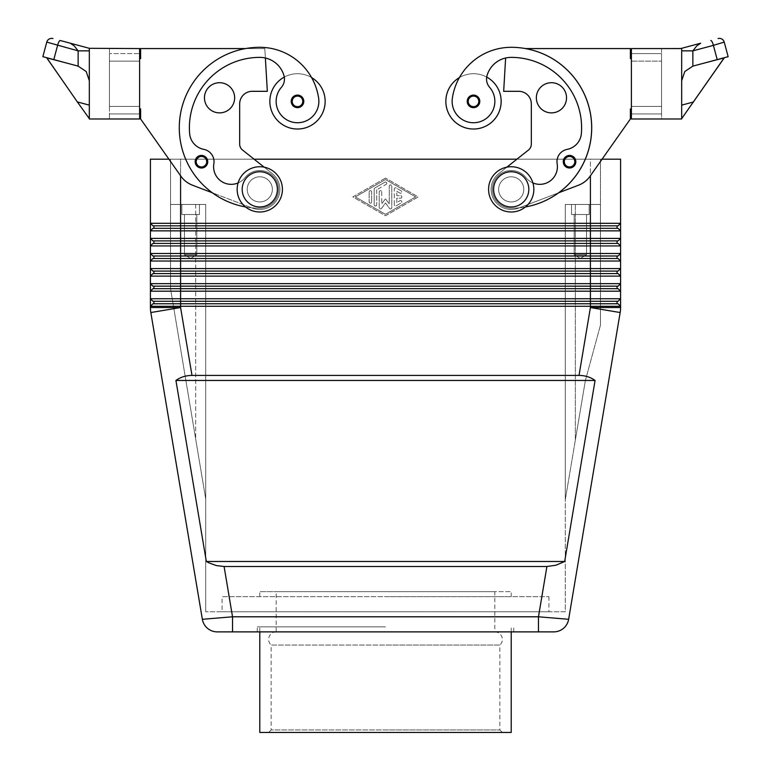 <?xml version="1.0" encoding="UTF-8"?>
<svg xmlns="http://www.w3.org/2000/svg" width="771" height="771" viewBox="0 0 771 771"><rect width="100%" height="100%" fill="white"/><g stroke="black" fill="none" stroke-linecap="round" stroke-linejoin="round"><path stroke-width="0.58" stroke-dasharray="3.85 2.89" d="M276.182 591.656L511.212 591.656L276.182 591.656L276.182 631.883L385.5 631.883L276.182 631.883A7.546 7.546 0 0 0 271.151 645.048L385.5 645.048L271.151 645.048L271.151 729.935L385.5 729.935L271.151 729.935L268.636 732.45L385.5 732.45L268.636 732.45M385.5 631.883L257.273 631.883L385.5 631.883M511.212 732.45L385.5 732.45L502.364 732.45L499.849 729.935L385.5 729.935L499.849 729.935L499.849 645.048L385.5 645.048L499.849 645.048A7.546 7.546 0 0 0 494.818 631.883L494.818 591.656L385.5 591.656L494.818 591.656M569.547 155.424A6.284 6.284 0 0 0 563.254 161.717A6.284 6.284 0 0 0 569.547 168.001A6.284 6.284 0 0 1 563.254 161.717A6.284 6.284 0 0 1 569.547 155.424A6.284 6.284 0 0 0 563.254 161.717A6.284 6.284 0 0 0 574.867 165.061A6.284 6.284 0 0 0 569.547 155.424A6.284 6.284 0 0 1 574.867 165.061A6.284 6.284 0 0 1 569.547 168.001A6.284 6.284 0 0 0 575.041 158.672A6.284 6.284 0 0 0 569.547 155.424M224.091 566.512L546.909 566.512L554.667 565.567L562.261 562.782L564.671 561.481L595.077 380.45C590.49 377.144 585.141 375.467 579.011 375.429L191.989 375.429C185.859 375.467 180.51 377.144 175.923 380.45L206.329 561.481L215.042 565.22L224.091 566.512L232.534 616.79L538.466 616.79L538.466 631.883L232.534 631.883L232.534 616.79L202.359 619.296L150.837 312.534A30.175 30.175 0 0 1 150.412 307.542L150.412 159.202L602.064 159.202L590.104 176.193A25.144 25.144 0 0 1 578.51 185.204L558.561 192.817A80.454 80.454 0 0 0 511.212 47.31A59.473 59.473 0 0 0 459.41 77.572A27.66 27.66 0 0 0 445.84 101.367A27.66 27.66 0 0 1 459.41 77.572A59.473 59.473 0 0 0 452.346 98.331A21.376 21.376 0 0 0 470.464 122.522A21.376 21.376 0 0 0 489.624 87.345A12.567 12.567 0 0 1 487.012 75.683A12.567 12.567 0 0 0 489.624 87.345A21.376 21.376 0 0 1 470.464 122.522A21.376 21.376 0 0 1 452.346 98.331A21.376 21.376 0 0 0 470.464 122.522A21.376 21.376 0 0 0 489.624 87.345A12.567 12.567 0 0 1 486.703 77.071A27.66 27.66 0 0 1 473.5 129.027A27.66 27.66 0 0 1 459.41 77.572A27.66 27.66 0 0 1 486.703 77.071A27.66 27.66 0 0 0 459.41 77.572A27.66 27.66 0 0 1 501.16 101.367A27.66 27.66 0 0 0 486.703 77.071A12.567 12.567 0 0 1 487.012 75.683A25.144 25.144 0 0 1 511.212 57.372A70.402 70.402 0 0 1 581.373 133.528A17.598 17.598 0 0 1 567.167 149.372A12.567 12.567 0 0 0 557.154 163.809A17.598 17.598 0 0 1 525.995 177.667A18.861 18.861 0 0 0 499.512 174.583A18.861 18.861 0 0 0 511.212 208.228A18.861 18.861 0 0 1 496.428 201.077A18.861 18.861 0 0 0 511.212 208.228A80.454 80.454 0 0 0 519.278 207.823L518.391 208.16A20.113 20.113 0 0 1 498.721 173.61L528.472 150.027A7.546 7.546 0 0 0 531.325 144.11L531.325 103.883A12.567 12.567 0 0 0 518.758 91.315L503.665 91.315L505.631 57.998A25.144 25.144 0 0 1 511.212 57.372A70.402 70.402 0 0 1 581.373 133.528A17.598 17.598 0 0 1 567.167 149.372A17.598 17.598 0 0 0 581.373 133.528A70.402 70.402 0 0 0 511.212 57.372A25.144 25.144 0 0 0 487.012 75.683A25.144 25.144 0 0 1 511.212 57.372A25.144 25.144 0 0 0 487.012 75.683A12.567 12.567 0 0 0 489.624 87.345A21.376 21.376 0 0 1 494.654 104.413A21.376 21.376 0 0 0 489.624 87.345A12.567 12.567 0 0 1 486.703 77.071A27.66 27.66 0 0 0 459.41 77.572A59.473 59.473 0 0 0 452.346 98.331A21.376 21.376 0 0 0 470.464 122.522A21.376 21.376 0 0 0 489.624 87.345A12.567 12.567 0 0 1 487.012 75.683A25.144 25.144 0 0 1 511.212 57.372A70.402 70.402 0 0 1 581.373 133.528A70.402 70.402 0 0 0 511.212 57.372A70.402 70.402 0 0 1 581.373 133.528A17.598 17.598 0 0 1 567.167 149.372A17.598 17.598 0 0 0 581.373 133.528A17.598 17.598 0 0 1 567.167 149.372A12.567 12.567 0 0 0 557.154 163.809A17.598 17.598 0 0 1 525.995 177.667A18.861 18.861 0 0 0 499.512 174.583A18.861 18.861 0 0 0 496.428 201.077A18.861 18.861 0 0 1 499.512 174.583A18.861 18.861 0 0 1 525.995 177.667A18.861 18.861 0 0 0 499.512 174.583A18.861 18.861 0 0 0 511.212 208.228A80.454 80.454 0 0 0 519.278 207.823L558.561 192.817A80.454 80.454 0 0 0 525.379 48.573L630.389 48.573L630.389 58.625L631.391 58.625L631.391 108.913L631.391 58.625L631.391 108.913L631.391 58.625L630.389 58.625L631.391 58.625M511.212 201.944A12.567 12.567 0 0 1 498.644 189.367A12.567 12.567 0 0 1 511.212 176.8A12.567 12.567 0 0 0 498.644 189.367A12.567 12.567 0 0 0 511.212 201.944A12.567 12.567 0 0 0 523.788 189.367A12.567 12.567 0 0 0 511.212 176.8A12.567 12.567 0 0 0 498.644 189.367A12.567 12.567 0 0 0 511.212 201.944A12.567 12.567 0 0 0 523.788 189.367A12.567 12.567 0 0 0 511.212 176.8A12.567 12.567 0 0 0 498.644 189.367A12.567 12.567 0 0 0 511.212 201.944A12.567 12.567 0 0 0 523.788 189.367A12.567 12.567 0 0 0 511.212 176.8A12.567 12.567 0 0 1 523.788 189.367A12.567 12.567 0 0 1 511.212 201.944A12.567 12.567 0 0 0 523.788 189.367A12.567 12.567 0 0 0 511.212 176.8A12.567 12.567 0 0 0 498.644 189.367A12.567 12.567 0 0 0 511.212 201.944A12.567 12.567 0 0 1 498.644 189.367A12.567 12.567 0 0 0 511.212 201.944A12.567 12.567 0 0 0 523.788 189.367A12.567 12.567 0 0 0 511.212 176.8A12.567 12.567 0 0 0 498.644 189.367A12.567 12.567 0 0 1 511.212 176.8A12.567 12.567 0 0 0 498.644 189.367A12.567 12.567 0 0 0 511.212 201.944A12.567 12.567 0 0 0 523.788 189.367A12.567 12.567 0 0 0 511.212 176.8A12.567 12.567 0 0 1 523.788 189.367A12.567 12.567 0 0 1 511.212 201.944M511.212 166.738A22.629 22.629 0 0 0 488.583 189.367A22.629 22.629 0 0 0 511.212 211.996A22.629 22.629 0 0 0 533.84 189.367A22.629 22.629 0 0 0 511.212 166.738A22.629 22.629 0 0 0 488.583 189.367A22.629 22.629 0 0 0 511.212 211.996A22.629 22.629 0 0 0 533.84 189.367A22.629 22.629 0 0 0 511.212 166.738A22.629 22.629 0 0 0 488.583 189.367A22.629 22.629 0 0 0 511.212 211.996A22.629 22.629 0 0 0 533.84 189.367A22.629 22.629 0 0 0 511.212 166.738M511.212 171.769A17.598 17.598 0 0 0 493.613 189.367A17.598 17.598 0 0 0 511.212 206.965A17.598 17.598 0 0 0 528.81 189.367A17.598 17.598 0 0 0 511.212 171.769M473.5 107.661A6.284 6.284 0 0 1 467.216 101.367A6.284 6.284 0 0 1 473.5 95.084A6.284 6.284 0 0 0 467.216 101.367A6.284 6.284 0 0 0 478.82 104.711A6.284 6.284 0 0 0 473.5 95.084A6.284 6.284 0 0 0 467.216 101.367A6.284 6.284 0 0 0 478.82 104.711A6.284 6.284 0 0 0 473.5 95.084A6.284 6.284 0 0 1 478.82 104.711A6.284 6.284 0 0 1 473.5 107.661M566.531 97.792A15.083 15.083 0 0 1 551.438 112.884A15.083 15.083 0 0 1 536.356 97.792A15.083 15.083 0 0 0 551.438 112.884A15.083 15.083 0 0 0 566.531 97.792A15.083 15.083 0 0 0 551.438 82.709A15.083 15.083 0 0 0 536.356 97.792A15.083 15.083 0 0 0 551.438 112.884A15.083 15.083 0 0 0 566.531 97.792A15.083 15.083 0 0 0 551.438 82.709A15.083 15.083 0 0 0 536.356 97.792A15.083 15.083 0 0 1 551.438 82.709A15.083 15.083 0 0 1 566.531 97.792M196.133 165.061A6.284 6.284 0 0 0 201.453 168.001A6.284 6.284 0 0 1 195.959 158.672A6.284 6.284 0 0 1 201.453 155.424A6.284 6.284 0 0 0 196.133 165.061A6.284 6.284 0 0 1 201.453 155.424A6.284 6.284 0 0 1 207.746 161.717A6.284 6.284 0 0 1 196.133 165.061A6.284 6.284 0 0 0 207.746 161.717A6.284 6.284 0 0 0 201.453 155.424A6.284 6.284 0 0 0 195.169 161.717A6.284 6.284 0 0 1 201.453 155.424A6.284 6.284 0 0 1 207.746 161.717A6.284 6.284 0 0 1 201.453 168.001A6.284 6.284 0 0 1 195.169 161.717A6.284 6.284 0 0 0 201.453 168.001A6.284 6.284 0 0 0 207.746 161.717A6.284 6.284 0 0 1 201.453 168.001A6.284 6.284 0 0 1 195.169 161.717A6.284 6.284 0 0 1 201.453 155.424A6.284 6.284 0 0 1 207.746 161.717A6.284 6.284 0 0 0 201.453 155.424A6.284 6.284 0 0 0 195.169 161.717M139.609 108.913L140.611 108.913L139.609 108.913L139.609 58.625L139.609 108.913L139.609 58.625L139.609 108.913L140.611 108.913L140.611 118.975L180.896 176.193A25.144 25.144 0 0 0 192.49 185.204L252.609 208.16A20.113 20.113 0 0 0 272.279 173.61L242.528 150.027A7.546 7.546 0 0 1 239.675 144.11L239.675 103.883A12.567 12.567 0 0 1 252.242 91.315L267.335 91.315L265.369 57.998A25.144 25.144 0 0 0 259.788 57.372A25.144 25.144 0 0 1 283.988 75.683A12.567 12.567 0 0 1 281.376 87.345A12.567 12.567 0 0 0 284.297 77.071A27.66 27.66 0 0 0 297.5 129.027A27.66 27.66 0 0 0 311.59 77.572A27.66 27.66 0 0 0 284.297 77.071A27.66 27.66 0 0 1 311.59 77.572A59.473 59.473 0 0 1 318.654 98.331A21.376 21.376 0 0 1 300.536 122.522A21.376 21.376 0 0 1 281.376 87.345A21.376 21.376 0 0 0 300.536 122.522A21.376 21.376 0 0 0 318.654 98.331A21.376 21.376 0 0 1 300.536 122.522A21.376 21.376 0 0 1 281.376 87.345A12.567 12.567 0 0 0 284.297 77.071A27.66 27.66 0 0 0 297.5 129.027A27.66 27.66 0 0 0 311.59 77.572A59.473 59.473 0 0 1 318.654 98.331A21.376 21.376 0 0 1 300.536 122.522A21.376 21.376 0 0 1 281.376 87.345A12.567 12.567 0 0 0 283.988 75.683A25.144 25.144 0 0 0 259.788 57.372A70.402 70.402 0 0 0 189.627 133.528A17.598 17.598 0 0 0 203.833 149.372A12.567 12.567 0 0 1 213.846 163.809A17.598 17.598 0 0 0 245.005 177.667A18.861 18.861 0 0 1 271.488 174.583A18.861 18.861 0 0 1 259.788 208.228A18.861 18.861 0 0 0 271.488 174.583A18.861 18.861 0 0 0 245.005 177.667A18.861 18.861 0 0 1 271.488 174.583A18.861 18.861 0 0 1 259.788 208.228A80.454 80.454 0 0 1 251.722 207.823L252.609 208.16A20.113 20.113 0 0 0 272.279 173.61L264.154 167.172M259.788 201.944A12.567 12.567 0 0 1 247.212 189.367A12.567 12.567 0 0 1 259.788 176.8A12.567 12.567 0 0 0 247.212 189.367A12.567 12.567 0 0 0 259.788 201.944A12.567 12.567 0 0 1 247.212 189.367A12.567 12.567 0 0 1 259.788 176.8A12.567 12.567 0 0 1 272.356 189.367A12.567 12.567 0 0 1 259.788 201.944A12.567 12.567 0 0 1 247.212 189.367A12.567 12.567 0 0 1 259.788 176.8A12.567 12.567 0 0 1 272.356 189.367A12.567 12.567 0 0 1 259.788 201.944A12.567 12.567 0 0 0 272.356 189.367A12.567 12.567 0 0 0 259.788 176.8A12.567 12.567 0 0 1 272.356 189.367A12.567 12.567 0 0 1 259.788 201.944A12.567 12.567 0 0 1 247.212 189.367A12.567 12.567 0 0 1 259.788 176.8A12.567 12.567 0 0 1 272.356 189.367A12.567 12.567 0 0 1 259.788 201.944A12.567 12.567 0 0 1 247.212 189.367A12.567 12.567 0 0 1 259.788 176.8A12.567 12.567 0 0 0 247.212 189.367A12.567 12.567 0 0 0 259.788 201.944A12.567 12.567 0 0 1 247.212 189.367A12.567 12.567 0 0 1 259.788 176.8A12.567 12.567 0 0 1 272.356 189.367A12.567 12.567 0 0 1 259.788 201.944A12.567 12.567 0 0 0 272.356 189.367A12.567 12.567 0 0 0 259.788 176.8A12.567 12.567 0 0 1 272.356 189.367A12.567 12.567 0 0 1 259.788 201.944M259.788 211.996A22.629 22.629 0 0 1 237.16 189.367A22.629 22.629 0 0 1 259.788 166.738A22.629 22.629 0 0 1 282.417 189.367A22.629 22.629 0 0 1 259.788 211.996A22.629 22.629 0 0 1 237.16 189.367A22.629 22.629 0 0 1 259.788 166.738A22.629 22.629 0 0 1 282.417 189.367A22.629 22.629 0 0 1 259.788 211.996A22.629 22.629 0 0 1 237.16 189.367A22.629 22.629 0 0 1 259.788 166.738A22.629 22.629 0 0 1 282.417 189.367A22.629 22.629 0 0 1 259.788 211.996M259.788 206.965A17.598 17.598 0 0 1 242.19 189.367A17.598 17.598 0 0 1 259.788 171.769A17.598 17.598 0 0 1 277.387 189.367A17.598 17.598 0 0 1 259.788 206.965M292.18 104.711A6.284 6.284 0 0 1 297.5 95.084A6.284 6.284 0 0 0 292.18 104.711A6.284 6.284 0 0 0 297.5 107.661A6.284 6.284 0 0 1 291.997 98.331A6.284 6.284 0 0 1 303.784 101.367A6.284 6.284 0 0 1 292.18 104.711M204.469 97.792A15.083 15.083 0 0 1 219.562 82.709A15.083 15.083 0 0 1 234.644 97.792A15.083 15.083 0 0 0 219.562 82.709A15.083 15.083 0 0 0 204.469 97.792A15.083 15.083 0 0 0 219.562 112.884A15.083 15.083 0 0 0 234.644 97.792A15.083 15.083 0 0 0 219.562 82.709A15.083 15.083 0 0 0 204.469 97.792A15.083 15.083 0 0 0 219.562 112.884A15.083 15.083 0 0 0 234.644 97.792A15.083 15.083 0 0 1 219.562 112.884A15.083 15.083 0 0 1 204.469 97.792M238.094 182.939A17.598 17.598 0 0 0 245.005 177.667A17.598 17.598 0 0 1 213.846 163.809A12.567 12.567 0 0 0 203.833 149.372A17.598 17.598 0 0 1 189.627 133.528A70.402 70.402 0 0 1 259.788 57.372A70.402 70.402 0 0 0 189.627 133.528A17.598 17.598 0 0 0 203.833 149.372A12.567 12.567 0 0 1 213.846 163.809A17.598 17.598 0 0 0 245.005 177.667A18.861 18.861 0 0 1 271.488 174.583A18.861 18.861 0 0 1 259.788 208.228A80.454 80.454 0 0 1 251.722 207.823L212.439 192.817A80.454 80.454 0 0 1 245.621 48.573L140.611 48.573L140.611 58.625L139.609 58.625M546.909 566.512L538.466 616.79L568.641 619.296C566.733 627.093 561.77 631.285 553.761 631.883M516.898 159.202L600.464 159.202L600.464 325.14L600.464 204.46L600.464 325.14L600.464 204.46L565.268 204.46L565.268 499.839L575.33 440.145L565.268 499.839L565.268 204.46L568.217 204.46L565.268 204.46L565.268 499.839L565.268 204.46L568.217 204.46L565.268 204.46L565.268 611.769L205.732 611.769L565.268 611.769L565.268 204.46L600.464 204.46L568.217 204.46L600.464 204.46L600.464 159.202L590.413 159.202L620.588 159.202L620.588 223.311L618.072 225.826L153.94 225.826L153.94 228.341L152.928 228.341L150.412 230.857L152.928 228.341L618.072 228.341L620.588 230.857L150.412 230.857L152.928 228.341L618.072 228.341L620.588 230.857L620.588 238.403L618.072 240.909L152.928 240.909L180.587 240.909L153.94 240.909L153.94 243.424L618.072 243.424L620.588 245.939L150.412 245.939L152.928 243.424L618.072 243.424L620.588 245.939L620.588 253.486L618.072 256.001L152.928 256.001L180.587 256.001L153.94 256.001L153.94 258.516L618.072 258.516L620.588 261.022L150.412 261.022L152.928 258.516L618.072 258.516L620.588 261.022L620.588 268.568L618.072 271.084L152.928 271.084L180.587 271.084L153.94 271.084L153.94 273.599L618.072 273.599L620.588 276.114L150.412 276.114L152.928 273.599L618.072 273.599L620.588 276.114L620.588 283.651L618.072 286.166L152.928 286.166L180.587 286.166L153.94 286.166L153.94 288.682L618.072 288.682L620.588 291.197L150.412 291.197L152.928 288.682L618.072 288.682L620.588 291.197L620.588 298.743L618.072 301.259L152.928 301.259L180.587 301.259L153.94 301.259L153.94 303.764L618.072 303.764L620.588 306.28L150.412 306.28L152.928 303.764L618.072 303.764L620.588 306.28L620.588 307.542A30.175 30.175 0 0 1 620.163 312.534L568.641 619.296M617.06 225.826L617.06 228.341L617.06 225.826L153.94 225.826L153.94 228.341L617.06 228.341L617.06 225.826L618.072 225.826L620.588 223.311L618.072 225.826L152.928 225.826L150.412 223.311L620.588 223.311L620.588 230.857M153.94 243.424L153.94 240.909L153.94 243.424L152.928 243.424L150.412 245.939L152.928 243.424L618.072 243.424M150.412 238.403L152.928 240.909L150.412 238.403L620.588 238.403L620.588 245.939M617.06 243.424L617.06 240.909L617.06 243.424L617.06 240.909L618.072 240.909L620.588 238.403L618.072 240.909L180.587 240.909L180.587 253.486L620.588 253.486L620.588 261.022M153.94 258.516L153.94 256.001L153.94 258.516L152.928 258.516L150.412 261.022L152.928 258.516L618.072 258.516M150.412 253.486L152.928 256.001L150.412 253.486L180.587 253.486L180.587 268.568L620.588 268.568L620.588 276.114M617.06 258.516L617.06 256.001L617.06 258.516L617.06 256.001L618.072 256.001L620.588 253.486L618.072 256.001L180.587 256.001L590.413 256.001L590.413 271.084L180.587 271.084L180.587 273.599L618.072 273.599M153.94 273.599L153.94 271.084L153.94 273.599L152.928 273.599L150.412 276.114L152.928 273.599L180.587 273.599L180.587 283.651L620.588 283.651L620.588 291.197M150.412 268.568L152.928 271.084L150.412 268.568L180.587 268.568L180.587 271.084L590.413 271.084L590.413 286.166L180.587 286.166L180.587 288.682L618.072 288.682M617.06 271.084L618.072 271.084L620.588 268.568L618.072 271.084L590.413 271.084L617.06 271.084L617.06 273.599M153.94 288.682L153.94 286.166L153.94 288.682L152.928 288.682L150.412 291.197L152.928 288.682L180.587 288.682L180.587 298.743L620.588 298.743L620.588 306.28M150.412 283.651L152.928 286.166L150.412 283.651L180.587 283.651L180.587 286.166L590.413 286.166L590.413 301.259L180.587 301.259L180.587 303.764L618.072 303.764M617.06 286.166L618.072 286.166L620.588 283.651L618.072 286.166L590.413 286.166L617.06 286.166L617.06 288.682M153.94 303.764L153.94 301.259L153.94 303.764L152.928 303.764L150.412 306.28L152.928 303.764L180.587 303.764L180.587 307.542L150.837 312.534A30.175 30.175 0 0 1 150.518 310.048M150.412 298.743L152.928 301.259L150.412 298.743L180.587 298.743L180.587 301.259L590.413 301.259L590.413 307.542L620.588 307.542A30.175 30.175 0 0 1 620.482 310.048M617.06 301.259L618.072 301.259L620.588 298.743L618.072 301.259L590.413 301.259L617.06 301.259L617.06 303.764M617.06 240.909L590.413 240.909L590.413 159.202L170.536 159.202L170.536 204.46L195.67 204.46L170.536 204.46L170.536 288.74L170.536 204.46L202.783 204.46L170.536 204.46L170.536 288.74L202.783 481.48L170.536 288.74L170.536 159.202L180.587 159.202L168.936 159.202L180.896 176.193A25.144 25.144 0 0 0 192.49 185.204L212.439 192.817A80.454 80.454 0 0 1 245.621 48.573L140.611 48.573L140.611 58.625L140.611 48.573L264.819 48.573L265.369 57.998L264.819 48.573L245.621 48.573A80.454 80.454 0 0 1 259.788 47.31A59.473 59.473 0 0 1 318.654 98.331A21.376 21.376 0 0 1 300.536 122.522A21.376 21.376 0 0 1 276.346 104.413A21.376 21.376 0 0 0 300.536 122.522A21.376 21.376 0 0 0 318.654 98.331A59.473 59.473 0 0 0 259.788 47.31A80.454 80.454 0 0 0 179.335 127.774A80.454 80.454 0 0 0 259.788 208.228A80.454 80.454 0 0 1 245.544 206.956A80.454 80.454 0 0 0 251.722 207.823A80.454 80.454 0 0 1 245.621 48.573A80.454 80.454 0 0 1 259.788 47.31A59.473 59.473 0 0 1 318.654 98.331A59.473 59.473 0 0 0 259.788 47.31A80.454 80.454 0 0 0 179.335 127.774A80.454 80.454 0 0 0 259.788 208.228A18.861 18.861 0 0 0 274.572 201.077A18.861 18.861 0 0 1 259.788 208.228A80.454 80.454 0 0 1 245.621 48.573A80.454 80.454 0 0 1 259.788 47.31A59.473 59.473 0 0 1 311.59 77.572A27.66 27.66 0 0 0 284.297 77.071A12.567 12.567 0 0 0 283.988 75.683A25.144 25.144 0 0 0 259.788 57.372A25.144 25.144 0 0 1 265.369 57.998A25.144 25.144 0 0 0 259.788 57.372A70.402 70.402 0 0 0 189.627 133.528A70.402 70.402 0 0 1 259.788 57.372A70.402 70.402 0 0 0 189.627 133.528A17.598 17.598 0 0 0 203.833 149.372A17.598 17.598 0 0 1 189.627 133.528A17.598 17.598 0 0 0 203.833 149.372A12.567 12.567 0 0 1 213.846 163.809A12.567 12.567 0 0 0 203.833 149.372A12.567 12.567 0 0 1 213.846 163.809A17.598 17.598 0 0 0 245.005 177.667A18.861 18.861 0 0 1 271.488 174.583A18.861 18.861 0 0 1 274.572 201.077A18.861 18.861 0 0 0 271.488 174.583A18.861 18.861 0 0 0 245.005 177.667A18.861 18.861 0 0 1 271.488 174.583A18.861 18.861 0 0 1 259.788 208.228A80.454 80.454 0 0 1 179.335 127.774A80.454 80.454 0 0 1 259.788 47.31A59.473 59.473 0 0 1 311.59 77.572A27.66 27.66 0 0 0 284.297 77.071A12.567 12.567 0 0 0 283.988 75.683A12.567 12.567 0 0 1 281.376 87.345A21.376 21.376 0 0 0 276.346 104.413A21.376 21.376 0 0 1 281.376 87.345A12.567 12.567 0 0 0 283.988 75.683A25.144 25.144 0 0 0 265.369 57.998L264.819 48.573L265.369 57.998A25.144 25.144 0 0 1 283.988 75.683A25.144 25.144 0 0 0 259.788 57.372A70.402 70.402 0 0 0 189.627 133.528A17.598 17.598 0 0 0 203.833 149.372A12.567 12.567 0 0 1 213.846 163.809A17.598 17.598 0 0 0 245.005 177.667A17.598 17.598 0 0 1 213.846 163.809A17.598 17.598 0 0 0 245.005 177.667A18.861 18.861 0 0 1 271.488 174.583A18.861 18.861 0 0 1 259.788 208.228A80.454 80.454 0 0 1 212.439 192.817L192.49 185.204A25.144 25.144 0 0 1 180.896 176.193L140.611 118.975L140.611 108.913L140.611 118.975M196.827 214.511L184.462 214.511L184.462 254.738L196.827 254.738L184.462 254.738L190.649 258.458L196.827 254.738L196.827 214.511L184.462 214.511L184.462 254.738L196.827 254.738L184.462 254.738L190.649 258.458L196.827 254.738L196.827 214.511L184.462 214.511L196.827 214.511L184.462 214.511L184.462 254.738L196.827 254.738L196.827 214.511L184.462 214.511L184.462 254.738L190.649 258.458L196.827 254.738L184.462 254.738L196.827 254.738L196.827 214.511L184.462 214.511L196.827 214.511M199.448 204.46L181.84 204.46L181.84 214.511L199.448 214.511L181.84 214.511L199.448 214.511L199.448 204.46L181.84 204.46L181.84 214.511L199.448 214.511L181.84 214.511L199.448 214.511L199.448 204.46L181.84 204.46L181.84 214.511L181.84 204.46L199.448 204.46L181.84 204.46L199.448 204.46L199.448 214.511L199.448 204.46L181.84 204.46L199.448 204.46M586.538 214.511L574.173 214.511L574.173 254.738L586.538 254.738L574.173 254.738L580.351 258.458L586.538 254.738L586.538 214.511L574.173 214.511L574.173 254.738L586.538 254.738L574.173 254.738L580.351 258.458L586.538 254.738L586.538 214.511L574.173 214.511L586.538 214.511L574.173 214.511L574.173 254.738L586.538 254.738L586.538 214.511L574.173 214.511L574.173 254.738L580.351 258.458L586.538 254.738L574.173 254.738L586.538 254.738L586.538 214.511L574.173 214.511L586.538 214.511M589.16 204.46L571.552 204.46L571.552 214.511L589.16 214.511L571.552 214.511L589.16 214.511L589.16 204.46L571.552 204.46L571.552 214.511L589.16 214.511L571.552 214.511L589.16 214.511L589.16 204.46L571.552 204.46L571.552 214.511L571.552 204.46L589.16 204.46L571.552 204.46L589.16 204.46L589.16 214.511L589.16 204.46L571.552 204.46L589.16 204.46M196.827 254.738L184.462 254.738L190.649 258.458L196.827 254.738M586.538 254.738L574.173 254.738L580.351 258.458L586.538 254.738M548.923 596.677L548.923 611.769L222.077 611.769L222.077 596.677L548.923 596.677L222.077 596.677M385.5 626.852L257.273 626.852L385.5 626.852M385.5 596.677L511.212 596.677L385.5 596.677M89.32 50.857L89.32 48.303L89.32 50.857L78.141 50.857L57.603 45.364L53.787 59.608L78.141 66.133L46.597 58.153L89.022 118.541L89.32 80.704L86.207 71.52L89.32 80.704L89.32 50.857L89.32 80.704L86.207 71.52L89.32 80.704L86.207 71.52L89.32 80.704L86.207 71.52L89.32 80.704L86.207 71.52L89.32 80.704L86.207 71.52L89.32 80.704L86.207 71.52L78.141 66.133L86.207 71.52L78.141 66.133L86.207 71.52L78.141 66.133L86.207 71.52L78.141 66.133L86.207 71.52L78.141 66.133L86.207 71.52L78.141 66.133L86.207 71.52L78.141 66.133L78.141 50.857L74.238 45.913L70.99 43.465M60.215 40.506A5.031 1.263 -75 0 0 58.904 41.807A5.031 1.263 -75 0 0 57.603 45.364L46.771 42.106M53.787 59.608L42.858 56.678M700.666 43.215L696.762 45.913L692.859 50.857L681.68 50.857L681.68 80.704L681.68 50.857M724.277 57.709L681.978 118.541L724.403 58.153L681.978 118.541L724.403 58.153L693.649 101.926L724.403 58.153L692.859 66.133L724.403 58.153L681.978 118.541L724.403 58.153L693.649 101.926L681.68 105.135L681.68 80.704L681.68 118.618L681.68 80.704L684.793 71.52L681.68 80.704L684.793 71.52L681.68 80.704L684.793 71.52L681.68 80.704L684.793 71.52L681.68 80.704L684.793 71.52L692.859 66.133L684.793 71.52L692.859 66.133L684.793 71.52L692.859 66.133L684.793 71.52L692.859 66.133L684.793 71.52L692.859 66.133L684.793 71.52L692.859 66.133L684.793 71.52L692.859 66.133L724.277 57.709L692.859 66.133L724.277 57.709L692.859 66.133L724.277 57.709L692.859 66.133L724.277 57.709L692.859 66.133L717.213 59.608L713.397 45.364A5.031 1.263 75 0 0 712.096 41.807A5.031 1.263 75 0 0 710.785 40.506M692.859 66.133L692.859 50.857L724.229 42.106L728.142 56.678L717.213 59.608M693.649 101.926L681.68 118.618L681.68 80.704L681.68 118.618L681.68 80.704L681.68 105.135L681.68 80.704L681.68 105.135L693.649 101.926L681.68 105.135M89.32 80.704L89.32 105.135L89.32 80.704L89.32 105.135L77.351 101.926L46.597 58.153L89.022 118.541L46.597 58.153L89.022 118.541L46.597 58.153L89.022 118.541L46.597 58.153L77.351 101.926L46.723 57.709L78.141 66.133L46.597 58.153L77.351 101.926L89.32 105.135L89.32 80.704L89.32 118.618M46.723 57.709L78.141 66.133M681.68 48.303L681.68 118.975L631.391 118.975L661.566 118.975L661.566 113.944L661.566 118.975L631.391 118.975L631.391 113.944L661.566 113.944L661.566 61.14L631.391 61.14L661.566 61.14L661.566 53.604L661.566 106.398L631.391 106.398L661.566 106.398L661.566 113.944L631.391 113.944L661.566 113.944L631.391 113.944L631.391 118.975L631.391 48.573L681.68 48.303M681.68 80.704L684.793 71.52L681.68 80.704L684.793 71.52L681.68 80.704L681.68 118.618M70.383 43.234L89.32 48.303L89.32 118.975L139.609 118.975L109.434 118.975L109.434 113.944L139.609 113.944L109.434 113.944L109.434 118.975L139.609 118.975L139.609 113.944L109.434 113.944L109.434 106.398L139.609 106.398L139.609 113.944L109.434 113.944L109.434 106.398L139.609 106.398L109.434 106.398L109.434 53.604L109.434 61.14L139.609 61.14L109.434 61.14L139.609 61.14L139.609 118.975L139.609 48.573L89.32 48.303M77.351 101.926L89.32 105.135M109.434 48.573L139.609 48.573L139.609 61.14L109.434 61.14L109.434 106.398L139.609 106.398L139.609 53.604L109.434 53.604L139.609 53.604L109.434 53.604L139.609 53.604L139.609 48.573L109.434 48.573L109.434 53.604L109.434 48.573M661.566 48.573L631.391 48.573L631.391 113.944L631.391 106.398L661.566 106.398L631.391 106.398L631.391 61.14L661.566 61.14L631.391 61.14L631.391 53.604L661.566 53.604L631.391 53.604L661.566 53.604L631.391 53.604L631.391 48.573L661.566 48.573L661.566 53.604L661.566 48.573M631.391 108.913L630.389 108.913L631.391 108.913L630.389 108.913L630.389 118.975L590.104 176.193A25.144 25.144 0 0 1 578.51 185.204L518.391 208.16A20.113 20.113 0 0 1 498.721 173.61L506.846 167.172M502.364 732.45L259.788 732.45M385.5 591.656L259.788 591.656L385.5 591.656M222.077 611.769L548.923 611.769M590.413 175.749L590.413 204.46L590.413 159.202L180.587 159.202L180.587 204.46L205.732 204.46L205.732 611.769L205.732 204.46L205.732 499.078L202.783 481.48L205.732 499.078L205.732 204.46L202.783 204.46L205.732 204.46L205.732 499.078L205.732 204.46L180.587 204.46L180.587 159.202L254.102 159.202M589.16 214.511L571.552 214.511L589.16 214.511M199.448 214.511L181.84 214.511L199.448 214.511M600.464 325.14L585.382 380.45L575.33 440.145L585.382 380.45L575.33 440.145L585.382 380.45L600.464 325.14M568.217 482.357L565.268 499.839L568.217 482.357M202.783 481.48L205.732 499.078L202.783 481.48M175.923 380.45L595.077 380.45M206.329 561.481L564.671 561.481M153.94 228.341L153.94 225.826L152.928 225.826L150.412 223.311M153.94 301.259L152.928 301.259M153.94 286.166L152.928 286.166M153.94 271.084L152.928 271.084M617.06 256.001L590.413 256.001L590.413 240.909L180.587 240.909L180.587 175.749M153.94 256.001L152.928 256.001M153.94 240.909L152.928 240.909M385.5 178.062L352.81 196.913L385.5 215.764L418.19 196.913L385.5 178.062L418.19 196.913L385.5 215.764L352.81 196.913L385.5 178.062M617.06 228.341L618.072 228.341M153.94 225.826L152.928 225.826M394.299 204.739L394.299 189.088L394.299 204.739A1.253 1.253 0 0 0 396.188 205.828L401.209 202.927A1.253 1.253 0 0 0 401.672 201.212A1.253 1.253 0 0 0 399.956 200.749L396.814 202.561L396.814 198.166L400.583 198.166A1.253 1.253 0 0 0 401.845 196.913A1.253 1.253 0 0 0 400.583 195.661L396.814 195.661L396.814 191.266L399.956 193.078A1.253 1.253 0 0 0 401.672 192.615A1.253 1.253 0 0 0 401.209 190.9L396.188 187.999A1.253 1.253 0 0 0 394.299 189.088A1.253 1.253 0 0 1 396.188 187.999L401.209 190.9A1.253 1.253 0 0 1 401.672 192.615A1.253 1.253 0 0 1 399.956 193.078L396.814 191.266L396.814 195.661L400.583 195.661A1.253 1.253 0 0 1 401.845 196.913A1.253 1.253 0 0 1 400.583 198.166L396.814 198.166L396.814 202.561L399.956 200.749A1.253 1.253 0 0 1 401.672 201.212A1.253 1.253 0 0 1 401.209 202.927L396.188 205.828A1.253 1.253 0 0 1 394.299 204.739M371.67 191.931A1.253 1.253 0 0 0 370.417 190.678A1.253 1.253 0 0 0 369.155 191.931A1.253 1.253 0 0 1 370.417 190.678A1.253 1.253 0 0 1 371.67 191.931L371.67 201.886L371.67 191.931M369.155 201.886A1.253 1.253 0 0 0 370.417 203.149A1.253 1.253 0 0 0 371.67 201.886A1.253 1.253 0 0 1 370.417 203.149A1.253 1.253 0 0 1 369.155 201.886L369.155 191.931L369.155 201.886M355.325 196.913L385.5 179.518L415.675 196.913L385.5 214.309L355.325 196.913L385.5 179.518L415.675 196.913L385.5 214.309L355.325 196.913M374.812 187.999A1.253 1.253 0 0 0 374.186 189.088A1.253 1.253 0 0 1 374.812 187.999L384.874 182.197L374.812 187.999M386.126 184.375A1.253 1.253 0 0 0 386.589 182.66A1.253 1.253 0 0 0 384.874 182.197A1.253 1.253 0 0 1 386.589 182.66A1.253 1.253 0 0 1 386.126 184.375L376.701 189.811L386.126 184.375M376.701 189.811L376.701 204.739L376.701 189.811M374.186 204.739A1.253 1.253 0 0 0 375.438 205.992A1.253 1.253 0 0 0 376.701 204.739A1.253 1.253 0 0 1 375.438 205.992A1.253 1.253 0 0 1 374.186 204.739L374.186 189.088L374.186 204.739M381.732 191.931L381.732 203.852L381.732 191.931A1.253 1.253 0 0 0 380.469 190.678A1.253 1.253 0 0 0 379.216 191.931L379.216 207.64A1.253 1.253 0 0 0 381.481 208.392L385.5 203.004L389.519 208.392A1.253 1.253 0 0 0 391.784 207.64L391.784 186.187A1.253 1.253 0 0 0 390.531 184.934A1.253 1.253 0 0 0 389.268 186.187L389.268 203.852L385.5 198.802L381.732 203.852L385.5 198.802L389.268 203.852L389.268 186.187A1.253 1.253 0 0 1 390.531 184.934A1.253 1.253 0 0 1 391.784 186.187L391.784 207.64A1.253 1.253 0 0 1 389.519 208.392L385.5 203.004L381.481 208.392A1.253 1.253 0 0 1 379.216 207.64L379.216 191.931A1.253 1.253 0 0 1 380.469 190.678A1.253 1.253 0 0 1 381.732 191.931M630.389 118.975L630.389 108.913L630.389 118.975L590.104 176.193M532.906 182.939A17.598 17.598 0 0 1 525.995 177.667A18.861 18.861 0 0 0 499.512 174.583A18.861 18.861 0 0 0 511.212 208.228A80.454 80.454 0 0 0 591.665 127.774A80.454 80.454 0 0 0 511.212 47.31A59.473 59.473 0 0 0 452.346 98.331A59.473 59.473 0 0 1 511.212 47.31A59.473 59.473 0 0 0 452.346 98.331A21.376 21.376 0 0 0 470.464 122.522A21.376 21.376 0 0 0 494.654 104.413A21.376 21.376 0 0 1 470.464 122.522A21.376 21.376 0 0 1 452.346 98.331A59.473 59.473 0 0 1 511.212 47.31A80.454 80.454 0 0 1 525.379 48.573L630.389 48.573L630.389 58.625L630.389 48.573L525.379 48.573A80.454 80.454 0 0 0 511.212 47.31A80.454 80.454 0 0 1 591.665 127.774A80.454 80.454 0 0 1 511.212 208.228A80.454 80.454 0 0 0 525.456 206.956A80.454 80.454 0 0 1 519.278 207.823A80.454 80.454 0 0 0 525.379 48.573A80.454 80.454 0 0 0 511.212 47.31A80.454 80.454 0 0 1 591.665 127.774A80.454 80.454 0 0 1 511.212 208.228A18.861 18.861 0 0 1 496.428 201.077A18.861 18.861 0 0 0 511.212 208.228A80.454 80.454 0 0 0 558.561 192.817L519.278 207.823A80.454 80.454 0 0 0 558.561 192.817L518.391 208.16A20.113 20.113 0 0 1 498.721 173.61L528.472 150.027A7.546 7.546 0 0 0 531.325 144.11L531.325 103.883A12.567 12.567 0 0 0 518.758 91.315L503.665 91.315L505.631 57.998A25.144 25.144 0 0 0 487.012 75.683A25.144 25.144 0 0 1 511.212 57.372A70.402 70.402 0 0 1 581.373 133.528A17.598 17.598 0 0 1 567.167 149.372A12.567 12.567 0 0 0 557.154 163.809A12.567 12.567 0 0 1 567.167 149.372A12.567 12.567 0 0 0 557.154 163.809A12.567 12.567 0 0 1 567.167 149.372M557.154 163.809A17.598 17.598 0 0 1 525.995 177.667A18.861 18.861 0 0 0 499.512 174.583A18.861 18.861 0 0 0 496.428 201.077A18.861 18.861 0 0 1 499.512 174.583A18.861 18.861 0 0 1 525.995 177.667A17.598 17.598 0 0 0 557.154 163.809A17.598 17.598 0 0 1 525.995 177.667A17.598 17.598 0 0 0 557.154 163.809A17.598 17.598 0 0 1 525.995 177.667A18.861 18.861 0 0 0 499.512 174.583A18.861 18.861 0 0 0 511.212 208.228A80.454 80.454 0 0 0 519.278 207.823L518.391 208.16A20.113 20.113 0 0 1 498.721 173.61L528.472 150.027M245.621 48.573L264.819 48.573L245.621 48.573A80.454 80.454 0 0 1 259.788 47.31A59.473 59.473 0 0 1 318.654 98.331A21.376 21.376 0 0 1 300.536 122.522A21.376 21.376 0 0 1 281.376 87.345A12.567 12.567 0 0 0 284.297 77.071A27.66 27.66 0 0 0 297.5 129.027A27.66 27.66 0 0 0 311.59 77.572M297.5 107.661A6.284 6.284 0 0 0 303.784 101.367A6.284 6.284 0 0 0 297.5 95.084A6.284 6.284 0 0 1 303.784 101.367A6.284 6.284 0 0 1 297.5 107.661M201.453 155.424A6.284 6.284 0 0 1 207.746 161.717A6.284 6.284 0 0 1 201.453 168.001A6.284 6.284 0 0 0 207.746 161.717A6.284 6.284 0 0 0 201.453 155.424M284.297 77.071A12.567 12.567 0 0 0 283.988 75.683M242.528 150.027L272.279 173.61A20.113 20.113 0 0 1 252.609 208.16L251.722 207.823L252.609 208.16A20.113 20.113 0 0 0 272.279 173.61L242.528 150.027A7.546 7.546 0 0 1 239.675 144.11L239.675 103.883A12.567 12.567 0 0 1 252.242 91.315L267.335 91.315L265.369 57.998L267.335 91.315L252.242 91.315M239.675 144.11L239.675 103.883M489.624 87.345A12.567 12.567 0 0 1 487.012 75.683A12.567 12.567 0 0 0 486.703 77.071M459.41 77.572A59.473 59.473 0 0 0 452.346 98.331M578.51 185.204L558.561 192.817M518.758 91.315L503.665 91.315L505.631 57.998M531.325 144.11L531.325 103.883M575.831 161.717A6.284 6.284 0 0 0 569.547 155.424A6.284 6.284 0 0 0 563.254 161.717A6.284 6.284 0 0 1 569.547 155.424A6.284 6.284 0 0 1 575.831 161.717A6.284 6.284 0 0 1 569.547 168.001A6.284 6.284 0 0 1 563.254 161.717A6.284 6.284 0 0 0 569.547 168.001A6.284 6.284 0 0 0 575.831 161.717A6.284 6.284 0 0 0 569.547 155.424A6.284 6.284 0 0 0 567.803 167.75A6.284 6.284 0 0 0 574.867 165.061A6.284 6.284 0 0 1 563.254 161.717A6.284 6.284 0 0 1 569.547 155.424A6.284 6.284 0 0 1 575.831 161.717M564.517 161.717A5.031 5.031 0 0 0 573.807 164.387A5.031 5.031 0 0 1 564.517 161.717A5.031 5.031 0 0 1 565.288 159.038A5.031 5.031 0 0 0 564.517 161.717A5.031 5.031 0 0 1 572.217 157.457A5.031 5.031 0 0 1 573.807 164.387A5.031 5.031 0 0 0 572.217 157.457A5.031 5.031 0 0 0 565.288 159.038A5.031 5.031 0 0 1 572.217 157.457A5.031 5.031 0 0 1 573.797 164.387A5.031 5.031 0 0 0 572.217 157.457A5.031 5.031 0 0 0 564.517 161.717A5.031 5.031 0 0 0 573.797 164.387A5.031 5.031 0 0 1 564.517 161.717M197.203 164.387A5.031 5.031 0 0 0 206.483 161.717A5.031 5.031 0 0 0 205.712 159.038A5.031 5.031 0 0 1 202.85 166.546A5.031 5.031 0 0 1 198.783 157.457A5.031 5.031 0 0 1 205.712 159.038A5.031 5.031 0 0 0 198.783 157.457A5.031 5.031 0 0 0 197.203 164.387A5.031 5.031 0 0 1 198.783 157.457A5.031 5.031 0 0 1 205.712 159.038A5.031 5.031 0 0 0 198.783 157.457A5.031 5.031 0 0 0 202.85 166.546A5.031 5.031 0 0 0 205.712 159.038A5.031 5.031 0 0 1 202.85 166.546A5.031 5.031 0 0 1 197.193 164.387M569.547 156.436A5.281 5.281 0 0 0 564.266 161.717A5.281 5.281 0 0 0 574.019 164.522A5.281 5.281 0 0 0 569.547 156.436A5.281 5.281 0 0 0 564.266 161.717A5.281 5.281 0 0 0 574.019 164.522A5.281 5.281 0 0 0 569.547 156.436A5.281 5.281 0 0 0 564.266 161.717A5.281 5.281 0 0 0 574.019 164.522A5.281 5.281 0 0 0 569.547 156.436M473.5 96.096A5.281 5.281 0 0 0 468.219 101.367A5.281 5.281 0 0 0 477.972 104.181A5.281 5.281 0 0 0 473.5 96.096A5.281 5.281 0 0 0 468.219 101.367A5.281 5.281 0 0 0 477.972 104.181A5.281 5.281 0 0 0 473.5 96.096A5.281 5.281 0 0 0 468.219 101.367A5.281 5.281 0 0 0 477.972 104.181A5.281 5.281 0 0 0 473.5 96.096M196.981 164.522A5.281 5.281 0 0 1 201.453 156.436A5.281 5.281 0 0 1 206.734 161.717A5.281 5.281 0 0 1 196.981 164.522A5.281 5.281 0 0 1 201.453 156.436A5.281 5.281 0 0 1 206.734 161.717A5.281 5.281 0 0 1 196.981 164.522A5.281 5.281 0 0 1 201.453 156.436A5.281 5.281 0 0 1 206.734 161.717A5.281 5.281 0 0 1 196.981 164.522M297.5 106.649A5.281 5.281 0 0 1 292.884 98.813A5.281 5.281 0 0 1 302.781 101.367A5.281 5.281 0 0 1 293.028 104.181A5.281 5.281 0 0 1 297.5 96.096A5.281 5.281 0 0 1 302.781 101.367A5.281 5.281 0 0 1 293.028 104.181A5.281 5.281 0 0 1 297.5 96.096A5.281 5.281 0 0 1 302.781 101.367A5.281 5.281 0 0 1 297.5 106.649M579.011 375.429L590.413 307.542L620.163 312.534M150.412 307.542L180.587 307.542L191.989 375.429M195.67 204.46L195.67 438.978L195.67 204.46M575.33 204.46L575.33 440.145L575.33 204.46M511.212 631.883L511.212 626.852M257.273 631.883L257.273 626.852M511.212 596.677L511.212 591.656M259.788 596.677L259.788 591.656M513.727 631.883L513.727 626.852M259.788 631.883L259.788 626.852M202.359 619.296C204.267 627.093 209.23 631.285 217.239 631.883"/><path stroke-width="1.16" d="M201.453 155.424A6.284 6.284 0 0 1 207.746 161.717A6.284 6.284 0 0 1 196.133 165.061A6.284 6.284 0 0 1 201.453 155.424M259.788 166.738A22.629 22.629 0 0 1 282.417 189.367A22.629 22.629 0 0 1 259.788 211.996A22.629 22.629 0 0 1 237.16 189.367A22.629 22.629 0 0 1 259.788 166.738M259.788 171.769A17.598 17.598 0 0 1 277.387 189.367A17.598 17.598 0 0 1 259.788 206.965A17.598 17.598 0 0 1 242.19 189.367A17.598 17.598 0 0 1 259.788 171.769M297.5 95.084A6.284 6.284 0 0 1 303.784 101.367A6.284 6.284 0 0 1 292.18 104.711A6.284 6.284 0 0 1 297.5 95.084M139.609 108.913L140.611 108.913L140.611 118.975L180.896 176.193A25.144 25.144 0 0 0 192.49 185.204L212.439 192.817A80.454 80.454 0 0 0 245.544 206.956A80.454 80.454 0 0 1 259.788 47.31A59.473 59.473 0 0 1 318.654 98.331A21.376 21.376 0 0 1 300.536 122.522A21.376 21.376 0 0 1 281.376 87.345A12.567 12.567 0 0 0 283.988 75.683A25.144 25.144 0 0 0 259.788 57.372A70.402 70.402 0 0 0 189.627 133.528A17.598 17.598 0 0 0 203.833 149.372A12.567 12.567 0 0 1 213.846 163.809A17.598 17.598 0 0 0 238.094 182.939M284.297 77.071A27.66 27.66 0 0 0 297.5 129.027A27.66 27.66 0 0 0 311.59 77.572M234.644 97.792A15.083 15.083 0 0 1 219.562 112.884A15.083 15.083 0 0 1 204.469 97.792A15.083 15.083 0 0 1 219.562 82.709A15.083 15.083 0 0 1 234.644 97.792M569.547 168.001A6.284 6.284 0 0 0 575.041 158.672A6.284 6.284 0 0 0 563.254 161.717A6.284 6.284 0 0 0 569.547 168.001M511.212 211.996A22.629 22.629 0 0 0 533.84 189.367A22.629 22.629 0 0 0 511.212 166.738A22.629 22.629 0 0 0 488.583 189.367A22.629 22.629 0 0 0 511.212 211.996M511.212 206.965A17.598 17.598 0 0 0 528.81 189.367A17.598 17.598 0 0 0 511.212 171.769A17.598 17.598 0 0 0 493.613 189.367A17.598 17.598 0 0 0 511.212 206.965M473.5 107.661A6.284 6.284 0 0 0 479.003 98.331A6.284 6.284 0 0 0 467.216 101.367A6.284 6.284 0 0 0 473.5 107.661M631.391 108.913L630.389 108.913L630.389 118.975L590.104 176.193A25.144 25.144 0 0 1 578.51 185.204L558.561 192.817A80.454 80.454 0 0 1 525.456 206.956A80.454 80.454 0 0 0 511.212 47.31A59.473 59.473 0 0 0 452.346 98.331A21.376 21.376 0 0 0 470.464 122.522A21.376 21.376 0 0 0 489.624 87.345A12.567 12.567 0 0 1 487.012 75.683A25.144 25.144 0 0 1 511.212 57.372A70.402 70.402 0 0 1 581.373 133.528A17.598 17.598 0 0 1 567.167 149.372A12.567 12.567 0 0 0 557.154 163.809A17.598 17.598 0 0 1 532.906 182.939M452.346 98.331A21.376 21.376 0 0 0 470.464 122.522A21.376 21.376 0 0 0 489.624 87.345M486.703 77.071A27.66 27.66 0 0 1 473.5 129.027A27.66 27.66 0 0 1 459.41 77.572A59.473 59.473 0 0 1 511.212 47.31A59.473 59.473 0 0 0 459.41 77.572M501.16 101.367A27.66 27.66 0 0 1 473.5 129.027A27.66 27.66 0 0 1 445.84 101.367A27.66 27.66 0 0 0 473.5 129.027A27.66 27.66 0 0 0 501.16 101.367M536.356 97.792A15.083 15.083 0 0 1 551.438 82.709A15.083 15.083 0 0 1 566.531 97.792A15.083 15.083 0 0 1 551.438 112.884A15.083 15.083 0 0 1 536.356 97.792M546.909 566.512L224.091 566.512L216.333 565.567L208.739 562.782L206.329 561.481L175.923 380.45C180.51 377.144 185.859 375.467 191.989 375.429L579.011 375.429C585.141 375.467 590.49 377.144 595.077 380.45L564.671 561.481L555.958 565.22L546.909 566.512L538.466 616.79L568.641 619.296A15.083 15.083 0 0 1 553.761 631.883L217.239 631.883L232.534 631.883L232.534 616.79L202.359 619.296A15.083 15.083 0 0 0 207.495 628.307A15.083 15.083 0 0 1 202.359 619.296L150.837 312.534L180.587 307.542L150.412 307.542A30.175 30.175 0 0 0 150.837 312.534A30.175 30.175 0 0 1 150.518 310.048M224.091 566.512L232.534 616.79L538.466 616.79L538.466 631.883L553.761 631.883A15.083 15.083 0 0 0 563.505 628.307A15.083 15.083 0 0 1 553.761 631.883M161.033 228.341L152.928 228.341L150.412 230.857L620.588 230.857L620.588 223.311L618.072 225.826L590.413 225.826L590.413 228.341L161.033 228.341M618.072 228.341L590.413 228.341L590.413 238.403L150.412 238.403L152.928 240.909L618.072 240.909L620.588 238.403L590.413 238.403L590.413 243.424L152.928 243.424L150.412 245.939L620.588 245.939L620.588 230.857L618.072 228.341L620.588 230.857M590.413 175.749L590.413 223.311L620.588 223.311L620.588 159.202L602.064 159.202L630.389 118.975M140.611 118.975L168.936 159.202L150.412 159.202L150.412 223.311L152.928 225.826L590.413 225.826L590.413 223.311L150.412 223.311L150.412 261.022L620.588 261.022L620.588 253.486L150.412 253.486L152.928 256.001L150.412 253.486M618.072 288.682L590.413 288.682L590.413 291.197L620.588 291.197L620.588 283.651L150.412 283.651L150.412 291.197L590.413 291.197L590.413 298.743L150.412 298.743L150.412 306.28L620.588 306.28L620.588 298.743L590.413 298.743L590.413 301.259L618.072 301.259L620.588 298.743L620.588 291.197L618.072 288.682L620.588 291.197M618.072 273.599L590.413 273.599L590.413 276.114L620.588 276.114L620.588 268.568L150.412 268.568L150.412 276.114L590.413 276.114L590.413 286.166L618.072 286.166L620.588 283.651L620.588 276.114L618.072 273.599L620.588 276.114M618.072 243.424L590.413 243.424L590.413 256.001L618.072 256.001L620.588 253.486L620.588 245.939L618.072 243.424L620.588 245.939M618.072 258.516L620.588 261.022L618.072 258.516L152.928 258.516L150.412 261.022L150.412 268.568L152.928 271.084L150.412 268.568M152.928 256.001L590.413 256.001L590.413 271.084L618.072 271.084L620.588 268.568L620.588 261.022M152.928 271.084L590.413 271.084L590.413 273.599L152.928 273.599L150.412 276.114L150.412 283.651L152.928 286.166L150.412 283.651M152.928 286.166L590.413 286.166L590.413 288.682L152.928 288.682L150.412 291.197L150.412 298.743L152.928 301.259L150.412 298.743M618.072 303.764L620.588 306.28L618.072 303.764L152.928 303.764L150.412 306.28L150.412 307.542M152.928 301.259L590.413 301.259L590.413 307.542L620.163 312.534A30.175 30.175 0 0 0 620.588 307.542L620.588 306.28M259.788 631.883L259.788 732.45L511.212 732.45L511.212 631.883M681.68 50.857L692.859 50.857L696.762 45.913L700.666 43.215L681.68 48.303L681.68 118.975L631.391 118.975L631.391 48.573L680.677 48.573L700.666 43.215M89.32 48.303L139.609 48.573L139.609 118.975L89.32 118.975L89.32 48.303L70.334 43.215L74.238 45.913L78.141 50.857L89.32 50.857M89.32 80.704L86.207 71.52L78.141 66.133L53.787 59.608L57.603 45.364A5.031 1.263 -75 0 1 58.904 41.807A5.031 1.263 -75 0 1 60.215 40.506L70.334 43.215L60.215 40.506M42.858 56.678L46.771 42.106A5.031 5.031 0 0 1 49.113 39.051A5.031 5.031 0 0 0 46.771 42.106L42.858 56.678L53.787 59.608M46.771 42.106L78.141 50.857L78.141 66.133M724.229 42.106A5.031 5.031 0 0 0 721.887 39.051A5.031 5.031 0 0 1 724.229 42.106L713.397 45.364L717.213 59.608L728.142 56.678L724.229 42.106M681.68 80.704L684.793 71.52L692.859 66.133L692.859 50.857L713.397 45.364A5.031 1.263 75 0 0 712.096 41.807A5.031 1.263 75 0 0 710.785 40.506M717.213 59.608L692.859 66.133M724.277 57.709L681.68 118.618M721.887 39.051A5.031 5.031 0 0 0 718.071 38.55A5.031 5.031 0 0 1 721.887 39.051M49.113 39.051A5.031 5.031 0 0 1 52.929 38.55A5.031 5.031 0 0 0 49.113 39.051M46.723 57.709L77.351 101.926L89.32 105.135M70.99 43.465L70.383 43.224M77.351 101.926L89.32 118.618M245.621 48.573L140.611 48.573L140.611 58.625L139.609 58.625M693.649 101.926L681.68 105.135M558.561 192.817A80.454 80.454 0 0 0 525.379 48.573L630.389 48.573L630.389 58.625L631.391 58.625M254.102 159.202L516.898 159.202M175.923 380.45L595.077 380.45M206.329 561.481L564.671 561.481M568.641 619.296A15.083 15.083 0 0 1 563.505 628.307A15.083 15.083 0 0 0 568.641 619.296L620.163 312.534M152.928 240.909L150.412 238.403M617.06 301.259L617.06 303.764M153.94 301.259L153.94 303.764M617.06 286.166L617.06 288.682M153.94 286.166L153.94 288.682M617.06 271.084L617.06 273.599M153.94 271.084L153.94 273.599M617.06 256.001L617.06 258.516M153.94 256.001L153.94 258.516M617.06 240.909L617.06 243.424M153.94 240.909L153.94 243.424M152.928 225.826L150.412 223.311M617.06 225.826L617.06 228.341M153.94 225.826L153.94 228.341M207.495 628.307A15.083 15.083 0 0 0 217.239 631.883A15.083 15.083 0 0 1 207.495 628.307A15.083 15.083 0 0 0 217.239 631.883L217.239 631.883A15.083 15.083 0 0 1 202.359 619.296M590.104 176.193A25.144 25.144 0 0 1 578.51 185.204M506.846 167.172L528.472 150.027A7.546 7.546 0 0 0 531.325 144.11L531.325 103.883A12.567 12.567 0 0 0 518.758 91.315L503.665 91.315L505.631 57.998M567.167 149.372A12.567 12.567 0 0 0 557.154 163.809M264.154 167.172L242.528 150.027A7.546 7.546 0 0 1 239.675 144.11L239.675 103.883A12.567 12.567 0 0 1 252.242 91.315L267.335 91.315L265.369 57.998A25.144 25.144 0 0 1 283.988 75.683M239.675 103.883A12.567 12.567 0 0 1 252.242 91.315M242.528 150.027A7.546 7.546 0 0 1 239.675 144.11M531.325 103.883A12.567 12.567 0 0 0 518.758 91.315M528.472 150.027A7.546 7.546 0 0 0 531.325 144.11M195.169 161.717A6.284 6.284 0 0 0 196.133 165.061M575.831 161.717A6.284 6.284 0 0 1 574.867 165.061A6.284 6.284 0 0 0 575.831 161.717M201.453 156.436A5.281 5.281 0 0 1 206.734 161.717A5.281 5.281 0 0 1 196.981 164.522A5.281 5.281 0 0 1 201.453 156.436M297.5 96.096A5.281 5.281 0 0 1 302.781 101.367A5.281 5.281 0 0 1 293.028 104.181A5.281 5.281 0 0 1 297.5 96.096M574.019 164.522A5.281 5.281 0 0 0 569.547 156.436A5.281 5.281 0 0 0 564.266 161.717A5.281 5.281 0 0 0 574.019 164.522M477.972 104.181A5.281 5.281 0 0 0 473.5 96.096A5.281 5.281 0 0 0 468.219 101.367A5.281 5.281 0 0 0 477.972 104.181M620.482 310.048A30.175 30.175 0 0 0 620.588 307.542L590.413 307.542L579.011 375.429M191.989 375.429L180.587 307.542L180.587 175.749"/></g></svg>
